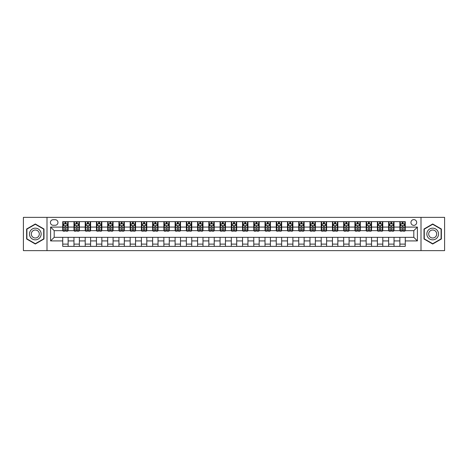 <?xml version="1.0" encoding="UTF-8"?>
<svg xmlns="http://www.w3.org/2000/svg" width="468" height="468" viewBox="0 0 468 468"><rect width="100%" height="100%" fill="white"/><g stroke="black" fill="none" stroke-linecap="round" stroke-linejoin="round"><path stroke-width="0.7" d="M413.806 219.615A2.878 2.878 0 0 0 410.933 222.493A2.878 2.878 0 0 0 413.806 225.371A2.878 2.878 0 0 0 416.684 222.493A2.878 2.878 0 0 0 413.806 219.615M421.001 250.632L444.6 250.632L444.6 217.368L421.001 217.368L421.001 250.632L46.999 250.632L46.999 217.368L23.4 217.368L23.4 250.632L46.999 250.632M53.206 225.278L55.183 225.278A2.785 2.785 0 0 0 57.968 222.493A2.785 2.785 0 0 0 55.183 219.703L53.206 219.703A2.785 2.785 0 0 0 50.415 222.493A2.785 2.785 0 0 0 53.206 225.278M421.001 217.368L46.999 217.368M62.735 240.921L50.597 240.921L50.597 227.079L62.735 227.079L62.735 230.671L54.194 230.671L54.194 237.329L62.735 237.329L62.735 246.361L405.265 246.361L405.265 237.329L413.806 237.329L413.806 230.671L405.265 230.671L405.265 227.079L417.403 227.079L417.403 240.921L405.265 240.921M405.265 227.079L405.265 221.639L62.735 221.639L62.735 227.079M399.871 221.639L399.871 230.671L400.321 230.671M402.03 230.671L403.112 230.671M404.82 230.671L405.265 230.671M399.871 230.671L393.582 230.671M388.633 221.639L388.633 230.671L389.084 230.671M390.792 230.671L391.874 230.671M388.633 230.671L382.344 230.671M377.395 221.639L377.395 230.671L377.846 230.671M379.554 230.671L380.636 230.671M377.395 230.671L371.101 230.671M366.157 221.639L366.157 230.671L366.608 230.671M368.316 230.671L369.398 230.671M366.157 230.671L359.863 230.671M354.92 221.639L354.92 230.671L355.37 230.671M357.078 230.671L358.155 230.671M354.92 230.671L348.625 230.671M343.682 221.639L343.682 230.671L344.132 230.671M345.84 230.671L346.917 230.671M343.682 230.671L337.387 230.671M332.444 221.639L332.444 230.671L332.894 230.671M334.602 230.671L335.679 230.671M332.444 230.671L326.149 230.671M321.206 221.639L321.206 230.671L321.656 230.671M323.365 230.671L324.441 230.671M321.206 230.671L314.911 230.671M309.968 221.639L309.968 230.671L310.419 230.671M312.127 230.671L313.203 230.671M309.968 230.671L303.673 230.671M298.73 221.639L298.73 230.671L299.181 230.671M300.889 230.671L301.965 230.671M298.73 230.671L292.436 230.671M287.492 221.639L287.492 230.671L287.943 230.671M289.651 230.671L290.727 230.671M287.492 230.671L281.198 230.671M276.255 221.639L276.255 230.671L276.705 230.671M278.413 230.671L279.49 230.671M276.255 230.671L269.96 230.671M265.017 221.639L265.017 230.671L265.467 230.671M267.175 230.671L268.252 230.671M265.017 230.671L258.722 230.671M253.779 221.639L253.779 230.671L254.229 230.671M255.937 230.671L257.014 230.671M253.779 230.671L247.484 230.671M242.541 221.639L242.541 230.671L242.991 230.671M244.7 230.671L245.776 230.671M242.541 230.671L236.246 230.671M231.303 221.639L231.303 230.671L231.754 230.671M233.462 230.671L234.538 230.671M231.303 230.671L225.009 230.671M220.065 221.639L220.065 230.671L220.516 230.671M222.224 230.671L223.3 230.671M220.065 230.671L213.771 230.671M208.827 221.639L208.827 230.671L209.278 230.671M210.986 230.671L212.062 230.671M208.827 230.671L202.533 230.671M197.59 221.639L197.59 230.671L198.04 230.671M199.748 230.671L200.825 230.671M197.59 230.671L191.295 230.671M186.352 221.639L186.352 230.671L186.802 230.671M188.51 230.671L189.587 230.671M186.352 230.671L180.057 230.671M175.114 221.639L175.114 230.671L175.564 230.671M177.273 230.671L178.349 230.671M175.114 230.671L168.819 230.671M163.876 221.639L163.876 230.671L164.326 230.671M166.035 230.671L167.111 230.671M163.876 230.671L157.581 230.671M152.638 221.639L152.638 230.671L153.089 230.671M154.797 230.671L155.873 230.671M152.638 230.671L146.344 230.671M141.4 221.639L141.4 230.671L141.851 230.671M143.559 230.671L144.635 230.671M141.4 230.671L135.106 230.671M130.162 221.639L130.162 230.671L130.613 230.671M132.321 230.671L133.398 230.671M130.162 230.671L123.868 230.671M118.925 221.639L118.925 230.671L119.375 230.671M121.083 230.671L122.16 230.671M118.925 230.671L112.63 230.671M107.687 221.639L107.687 230.671L108.137 230.671M109.845 230.671L110.922 230.671M107.687 230.671L101.392 230.671M96.449 221.639L96.449 230.671L96.899 230.671M98.602 230.671L99.684 230.671M96.449 230.671L90.154 230.671M85.211 221.639L85.211 230.671L85.656 230.671M87.364 230.671L88.446 230.671M85.211 230.671L78.916 230.671M73.973 221.639L73.973 230.671L74.418 230.671M76.126 230.671L77.208 230.671M73.973 230.671L67.679 230.671M62.735 230.671L63.18 230.671M64.888 230.671L65.97 230.671M62.735 237.329L68.129 237.329L68.129 246.361M405.265 237.329L68.129 237.329M68.129 221.639L68.129 230.671M62.735 223.885L63.18 223.885M64.888 223.885L65.97 223.885M67.679 223.885L68.129 223.885M62.735 244.115L68.129 244.115M73.973 237.329L73.973 246.361M79.367 221.639L79.367 230.671M73.973 223.885L74.418 223.885M76.126 223.885L77.208 223.885M78.916 223.885L79.367 223.885M79.367 237.329L79.367 246.361M73.973 244.115L79.367 244.115M85.211 237.329L85.211 246.361M90.605 237.329L90.605 246.361M85.211 244.115L90.605 244.115M90.605 221.639L90.605 230.671M85.211 223.885L85.656 223.885M87.364 223.885L88.446 223.885M90.154 223.885L90.605 223.885M96.449 237.329L96.449 246.361M101.843 237.329L101.843 246.361M96.449 244.115L101.843 244.115M101.843 221.639L101.843 230.671M96.449 223.885L96.899 223.885M98.602 223.885L99.684 223.885M101.392 223.885L101.843 223.885M107.687 237.329L107.687 246.361M113.081 237.329L113.081 246.361M107.687 244.115L113.081 244.115M113.081 221.639L113.081 230.671M107.687 223.885L108.137 223.885M109.845 223.885L110.922 223.885M112.63 223.885L113.081 223.885M118.925 237.329L118.925 246.361M124.318 237.329L124.318 246.361M118.925 244.115L124.318 244.115M124.318 221.639L124.318 230.671M118.925 223.885L119.375 223.885M121.083 223.885L122.16 223.885M123.868 223.885L124.318 223.885M130.162 237.329L130.162 246.361M135.556 237.329L135.556 246.361M130.162 244.115L135.556 244.115M135.556 221.639L135.556 230.671M130.162 223.885L130.613 223.885M132.321 223.885L133.398 223.885M135.106 223.885L135.556 223.885M141.4 237.329L141.4 246.361M146.794 237.329L146.794 246.361M141.4 244.115L146.794 244.115M146.794 221.639L146.794 230.671M141.4 223.885L141.851 223.885M143.559 223.885L144.635 223.885M146.344 223.885L146.794 223.885M152.638 237.329L152.638 246.361M158.032 237.329L158.032 246.361M152.638 244.115L158.032 244.115M158.032 221.639L158.032 230.671M152.638 223.885L153.089 223.885M154.797 223.885L155.873 223.885M157.581 223.885L158.032 223.885M163.876 237.329L163.876 246.361M169.27 237.329L169.27 246.361M163.876 244.115L169.27 244.115M169.27 221.639L169.27 230.671M163.876 223.885L164.326 223.885M166.035 223.885L167.111 223.885M168.819 223.885L169.27 223.885M175.114 237.329L175.114 246.361M180.508 237.329L180.508 246.361M175.114 244.115L180.508 244.115M180.508 221.639L180.508 230.671M175.114 223.885L175.564 223.885M177.273 223.885L178.349 223.885M180.057 223.885L180.508 223.885M186.352 237.329L186.352 246.361M191.745 237.329L191.745 246.361M186.352 244.115L191.745 244.115M191.745 221.639L191.745 230.671M186.352 223.885L186.802 223.885M188.51 223.885L189.587 223.885M191.295 223.885L191.745 223.885M197.59 237.329L197.59 246.361M202.983 237.329L202.983 246.361M197.59 244.115L202.983 244.115M202.983 221.639L202.983 230.671M197.59 223.885L198.04 223.885M199.748 223.885L200.825 223.885M202.533 223.885L202.983 223.885M208.827 237.329L208.827 246.361M214.221 237.329L214.221 246.361M208.827 244.115L214.221 244.115M214.221 221.639L214.221 230.671M208.827 223.885L209.278 223.885M210.986 223.885L212.062 223.885M213.771 223.885L214.221 223.885M220.065 237.329L220.065 246.361M225.459 237.329L225.459 246.361M220.065 244.115L225.459 244.115M225.459 221.639L225.459 230.671M220.065 223.885L220.516 223.885M222.224 223.885L223.3 223.885M225.009 223.885L225.459 223.885M231.303 237.329L231.303 246.361M236.697 237.329L236.697 246.361M231.303 244.115L236.697 244.115M236.697 221.639L236.697 230.671M231.303 223.885L231.754 223.885M233.462 223.885L234.538 223.885M236.246 223.885L236.697 223.885M242.541 237.329L242.541 246.361M247.935 237.329L247.935 246.361M242.541 244.115L247.935 244.115M247.935 221.639L247.935 230.671M242.541 223.885L242.991 223.885M244.7 223.885L245.776 223.885M247.484 223.885L247.935 223.885M253.779 237.329L253.779 246.361M259.173 237.329L259.173 246.361M253.779 244.115L259.173 244.115M259.173 221.639L259.173 230.671M253.779 223.885L254.229 223.885M255.937 223.885L257.014 223.885M258.722 223.885L259.173 223.885M265.017 237.329L265.017 246.361M270.41 237.329L270.41 246.361M265.017 244.115L270.41 244.115M270.41 221.639L270.41 230.671M265.017 223.885L265.467 223.885M267.175 223.885L268.252 223.885M269.96 223.885L270.41 223.885M276.255 237.329L276.255 246.361M281.648 237.329L281.648 246.361M276.255 244.115L281.648 244.115M281.648 221.639L281.648 230.671M276.255 223.885L276.705 223.885M278.413 223.885L279.49 223.885M281.198 223.885L281.648 223.885M287.492 237.329L287.492 246.361M292.886 237.329L292.886 246.361M287.492 244.115L292.886 244.115M292.886 221.639L292.886 230.671M287.492 223.885L287.943 223.885M289.651 223.885L290.727 223.885M292.436 223.885L292.886 223.885M298.73 237.329L298.73 246.361M304.124 237.329L304.124 246.361M298.73 244.115L304.124 244.115M304.124 221.639L304.124 230.671M298.73 223.885L299.181 223.885M300.889 223.885L301.965 223.885M303.673 223.885L304.124 223.885M309.968 237.329L309.968 246.361M315.362 237.329L315.362 246.361M309.968 244.115L315.362 244.115M315.362 221.639L315.362 230.671M309.968 223.885L310.419 223.885M312.127 223.885L313.203 223.885M314.911 223.885L315.362 223.885M321.206 237.329L321.206 246.361M326.6 237.329L326.6 246.361M321.206 244.115L326.6 244.115M326.6 221.639L326.6 230.671M321.206 223.885L321.656 223.885M323.365 223.885L324.441 223.885M326.149 223.885L326.6 223.885M332.444 237.329L332.444 246.361M337.837 237.329L337.837 246.361M332.444 244.115L337.837 244.115M337.837 221.639L337.837 230.671M332.444 223.885L332.894 223.885M334.602 223.885L335.679 223.885M337.387 223.885L337.837 223.885M343.682 237.329L343.682 246.361M349.075 237.329L349.075 246.361M343.682 244.115L349.075 244.115M349.075 221.639L349.075 230.671M343.682 223.885L344.132 223.885M345.84 223.885L346.917 223.885M348.625 223.885L349.075 223.885M354.92 237.329L354.92 246.361M360.313 237.329L360.313 246.361M354.92 244.115L360.313 244.115M360.313 221.639L360.313 230.671M354.92 223.885L355.37 223.885M357.078 223.885L358.155 223.885M359.863 223.885L360.313 223.885M366.157 237.329L366.157 246.361M371.551 237.329L371.551 246.361M366.157 244.115L371.551 244.115M371.551 221.639L371.551 230.671M366.157 223.885L366.608 223.885M368.316 223.885L369.398 223.885M371.101 223.885L371.551 223.885M377.395 237.329L377.395 246.361M382.789 237.329L382.789 246.361M377.395 244.115L382.789 244.115M382.789 221.639L382.789 230.671M377.395 223.885L377.846 223.885M379.554 223.885L380.636 223.885M382.344 223.885L382.789 223.885M388.633 237.329L388.633 246.361M394.027 237.329L394.027 246.361M388.633 244.115L394.027 244.115M394.027 221.639L394.027 230.671M388.633 223.885L389.084 223.885M390.792 223.885L391.874 223.885M393.582 223.885L394.027 223.885M399.871 237.329L399.871 246.361M399.871 244.115L405.265 244.115M399.871 223.885L400.321 223.885M402.03 223.885L403.112 223.885M404.82 223.885L405.265 223.885M54.194 230.671L50.597 227.079M54.194 237.329L50.597 240.921M417.403 227.079L413.806 230.671M417.403 240.921L413.806 237.329M35.311 244.015L43.986 239.008L43.986 228.992L35.311 223.985L26.635 228.992L26.635 239.008L35.311 244.015M441.365 228.992L432.689 223.985L424.014 228.992L424.014 239.008L432.689 244.015L441.365 239.008L441.365 228.992M65.97 222.809L64.888 222.809M67.679 230.086L65.97 230.086L65.97 231.215L67.679 231.215L67.679 225.728L66.778 223.932L64.081 223.932L63.18 225.728L63.18 231.215L64.888 231.215L64.888 230.086L63.18 230.086M63.18 225.728L63.18 221.639M67.679 225.728L67.679 221.639M64.888 223.932L64.888 221.639M65.97 221.639L65.97 223.932M65.97 230.086L65.97 226.401C65.608 225.711 65.251 225.711 64.888 226.401L64.888 230.086M77.208 222.809L76.126 222.809M78.916 230.086L77.208 230.086L77.208 231.215L78.916 231.215L78.916 225.728L78.016 223.932L75.319 223.932L74.418 225.728L74.418 231.215L76.126 231.215L76.126 230.086L74.418 230.086M74.418 225.728L74.418 221.639M78.916 225.728L78.916 221.639M76.126 223.932L76.126 221.639M77.208 221.639L77.208 223.932M77.208 230.086L77.208 226.401C76.846 225.711 76.489 225.711 76.126 226.401L76.126 230.086M88.446 222.809L87.364 222.809M90.154 230.086L88.446 230.086L88.446 231.215L90.154 231.215L90.154 225.728L89.253 223.932L86.557 223.932L85.656 225.728L85.656 231.215L87.364 231.215L87.364 230.086L85.656 230.086M85.656 225.728L85.656 221.639M90.154 225.728L90.154 221.639M87.364 223.932L87.364 221.639M88.446 221.639L88.446 223.932M88.446 230.086L88.446 226.401C88.089 225.711 87.727 225.711 87.364 226.401L87.364 230.086M99.684 222.809L98.602 222.809M101.392 230.086L99.684 230.086L99.684 231.215L101.392 231.215L101.392 225.728L100.491 223.932L97.794 223.932L96.899 225.728L96.899 231.215L98.602 231.215L98.602 230.086L96.899 230.086M96.899 225.728L96.899 221.639M101.392 225.728L101.392 221.639M98.602 223.932L98.602 221.639M99.684 221.639L99.684 223.932M99.684 230.086L99.684 226.401C99.327 225.711 98.964 225.711 98.602 226.401L98.602 230.086M110.922 222.809L109.845 222.809M112.63 230.086L110.922 230.086L110.922 231.215L112.63 231.215L112.63 225.728L111.729 223.932L109.032 223.932L108.137 225.728L108.137 231.215L109.845 231.215L109.845 230.086L108.137 230.086M108.137 225.728L108.137 221.639M112.63 225.728L112.63 221.639M109.845 223.932L109.845 221.639M110.922 221.639L110.922 223.932M110.922 230.086L110.922 226.401C110.565 225.711 110.202 225.711 109.845 226.401L109.845 230.086M40.371 231.081A5.844 5.844 0 0 0 32.391 228.94A5.844 5.844 0 0 0 30.25 236.919A5.844 5.844 0 0 0 38.236 239.06A5.844 5.844 0 0 0 40.371 231.081M38.78 231.999A4.001 4.001 0 0 0 33.31 230.537A4.001 4.001 0 0 0 31.847 236.001A4.001 4.001 0 0 0 37.311 237.463A4.001 4.001 0 0 0 38.78 231.999M35.311 243.705L26.904 238.855L26.904 229.144L35.311 224.295L43.717 229.144L43.717 238.855L35.311 243.705M432.689 239.844A5.844 5.844 0 0 0 438.534 234A5.844 5.844 0 0 0 432.689 228.156A5.844 5.844 0 0 0 426.845 234A5.844 5.844 0 0 0 432.689 239.844M432.689 238.001A4.001 4.001 0 0 0 436.691 234A4.001 4.001 0 0 0 432.689 229.999A4.001 4.001 0 0 0 428.688 234A4.001 4.001 0 0 0 432.689 238.001M424.283 229.144L432.689 224.295L441.096 229.144L441.096 238.855L432.689 243.705L424.283 238.855L424.283 229.144M122.16 222.809L121.083 222.809M123.868 230.086L122.16 230.086L122.16 231.215L123.868 231.215L123.868 225.728L122.967 223.932L120.27 223.932L119.375 225.728L119.375 231.215L121.083 231.215L121.083 230.086L119.375 230.086M119.375 225.728L119.375 221.639M123.868 225.728L123.868 221.639M121.083 223.932L121.083 221.639M122.16 221.639L122.16 223.932M122.16 230.086L122.16 226.401C121.803 225.711 121.44 225.711 121.083 226.401L121.083 230.086M133.398 222.809L132.321 222.809M135.106 230.086L133.398 230.086L133.398 231.215L135.106 231.215L135.106 225.728L134.205 223.932L131.508 223.932L130.613 225.728L130.613 231.215L132.321 231.215L132.321 230.086L130.613 230.086M130.613 225.728L130.613 221.639M135.106 225.728L135.106 221.639M132.321 223.932L132.321 221.639M133.398 221.639L133.398 223.932M133.398 230.086L133.398 226.401C133.041 225.711 132.678 225.711 132.321 226.401L132.321 230.086M144.635 222.809L143.559 222.809M146.344 230.086L144.635 230.086L144.635 231.215L146.344 231.215L146.344 225.728L145.443 223.932L142.746 223.932L141.851 225.728L141.851 231.215L143.559 231.215L143.559 230.086L141.851 230.086M141.851 225.728L141.851 221.639M146.344 225.728L146.344 221.639M143.559 223.932L143.559 221.639M144.635 221.639L144.635 223.932M144.635 230.086L144.635 226.401C144.279 225.711 143.916 225.711 143.559 226.401L143.559 230.086M155.873 222.809L154.797 222.809M157.581 230.086L155.873 230.086L155.873 231.215L157.581 231.215L157.581 225.728L156.681 223.932L153.984 223.932L153.089 225.728L153.089 231.215L154.797 231.215L154.797 230.086L153.089 230.086M153.089 225.728L153.089 221.639M157.581 225.728L157.581 221.639M154.797 223.932L154.797 221.639M155.873 221.639L155.873 223.932M155.873 230.086L155.873 226.401C155.516 225.711 155.154 225.711 154.797 226.401L154.797 230.086M167.111 222.809L166.035 222.809M168.819 230.086L167.111 230.086L167.111 231.215L168.819 231.215L168.819 225.728L167.918 223.932L165.222 223.932L164.326 225.728L164.326 231.215L166.035 231.215L166.035 230.086L164.326 230.086M164.326 225.728L164.326 221.639M168.819 225.728L168.819 221.639M166.035 223.932L166.035 221.639M167.111 221.639L167.111 223.932M167.111 230.086L167.111 226.401C166.754 225.711 166.392 225.711 166.035 226.401L166.035 230.086M178.349 222.809L177.273 222.809M180.057 230.086L178.349 230.086L178.349 231.215L180.057 231.215L180.057 225.728L179.156 223.932L176.459 223.932L175.564 225.728L175.564 231.215L177.273 231.215L177.273 230.086L175.564 230.086M175.564 225.728L175.564 221.639M180.057 225.728L180.057 221.639M177.273 223.932L177.273 221.639M178.349 221.639L178.349 223.932M178.349 230.086L178.349 226.401C177.992 225.711 177.629 225.711 177.273 226.401L177.273 230.086M189.587 222.809L188.51 222.809M191.295 230.086L189.587 230.086L189.587 231.215L191.295 231.215L191.295 225.728L190.394 223.932L187.697 223.932L186.802 225.728L186.802 231.215L188.51 231.215L188.51 230.086L186.802 230.086M186.802 225.728L186.802 221.639M191.295 225.728L191.295 221.639M188.51 223.932L188.51 221.639M189.587 221.639L189.587 223.932M189.587 230.086L189.587 226.401C189.23 225.711 188.867 225.711 188.51 226.401L188.51 230.086M200.825 222.809L199.748 222.809M202.533 230.086L200.825 230.086L200.825 231.215L202.533 231.215L202.533 225.728L201.632 223.932L198.935 223.932L198.04 225.728L198.04 231.215L199.748 231.215L199.748 230.086L198.04 230.086M198.04 225.728L198.04 221.639M202.533 225.728L202.533 221.639M199.748 223.932L199.748 221.639M200.825 221.639L200.825 223.932M200.825 230.086L200.825 226.401C200.468 225.711 200.105 225.711 199.748 226.401L199.748 230.086M212.062 222.809L210.986 222.809M213.771 230.086L212.062 230.086L212.062 231.215L213.771 231.215L213.771 225.728L212.87 223.932L210.173 223.932L209.278 225.728L209.278 231.215L210.986 231.215L210.986 230.086L209.278 230.086M209.278 225.728L209.278 221.639M213.771 225.728L213.771 221.639M210.986 223.932L210.986 221.639M212.062 221.639L212.062 223.932M212.062 230.086L212.062 226.401C211.706 225.711 211.343 225.711 210.986 226.401L210.986 230.086M223.3 222.809L222.224 222.809M225.009 230.086L223.3 230.086L223.3 231.215L225.009 231.215L225.009 225.728L224.108 223.932L221.411 223.932L220.516 225.728L220.516 231.215L222.224 231.215L222.224 230.086L220.516 230.086M220.516 225.728L220.516 221.639M225.009 225.728L225.009 221.639M222.224 223.932L222.224 221.639M223.3 221.639L223.3 223.932M223.3 230.086L223.3 226.401C222.944 225.711 222.581 225.711 222.224 226.401L222.224 230.086M234.538 222.809L233.462 222.809M236.246 230.086L234.538 230.086L234.538 231.215L236.246 231.215L236.246 225.728L235.351 223.932L232.649 223.932L231.754 225.728L231.754 231.215L233.462 231.215L233.462 230.086L231.754 230.086M231.754 225.728L231.754 221.639M236.246 225.728L236.246 221.639M233.462 223.932L233.462 221.639M234.538 221.639L234.538 223.932M234.538 230.086L234.538 226.401C234.181 225.711 233.819 225.711 233.462 226.401L233.462 230.086M245.776 222.809L244.7 222.809M247.484 230.086L245.776 230.086L245.776 231.215L247.484 231.215L247.484 225.728L246.589 223.932L243.892 223.932L242.991 225.728L242.991 231.215L244.7 231.215L244.7 230.086L242.991 230.086M242.991 225.728L242.991 221.639M247.484 225.728L247.484 221.639M244.7 223.932L244.7 221.639M245.776 221.639L245.776 223.932M245.776 230.086L245.776 226.401C245.419 225.711 245.056 225.711 244.7 226.401L244.7 230.086M257.014 222.809L255.937 222.809M258.722 230.086L257.014 230.086L257.014 231.215L258.722 231.215L258.722 225.728L257.827 223.932L255.13 223.932L254.229 225.728L254.229 231.215L255.937 231.215L255.937 230.086L254.229 230.086M254.229 225.728L254.229 221.639M258.722 225.728L258.722 221.639M255.937 223.932L255.937 221.639M257.014 221.639L257.014 223.932M257.014 230.086L257.014 226.401C256.657 225.711 256.294 225.711 255.937 226.401L255.937 230.086M268.252 222.809L267.175 222.809M269.96 230.086L268.252 230.086L268.252 231.215L269.96 231.215L269.96 225.728L269.065 223.932L266.368 223.932L265.467 225.728L265.467 231.215L267.175 231.215L267.175 230.086L265.467 230.086M265.467 225.728L265.467 221.639M269.96 225.728L269.96 221.639M267.175 223.932L267.175 221.639M268.252 221.639L268.252 223.932M268.252 230.086L268.252 226.401C267.895 225.711 267.532 225.711 267.175 226.401L267.175 230.086M279.49 222.809L278.413 222.809M281.198 230.086L279.49 230.086L279.49 231.215L281.198 231.215L281.198 225.728L280.303 223.932L277.606 223.932L276.705 225.728L276.705 231.215L278.413 231.215L278.413 230.086L276.705 230.086M276.705 225.728L276.705 221.639M281.198 225.728L281.198 221.639M278.413 223.932L278.413 221.639M279.49 221.639L279.49 223.932M279.49 230.086L279.49 226.401C279.133 225.711 278.77 225.711 278.413 226.401L278.413 230.086M290.727 222.809L289.651 222.809M292.436 230.086L290.727 230.086L290.727 231.215L292.436 231.215L292.436 225.728L291.541 223.932L288.844 223.932L287.943 225.728L287.943 231.215L289.651 231.215L289.651 230.086L287.943 230.086M287.943 225.728L287.943 221.639M292.436 225.728L292.436 221.639M289.651 223.932L289.651 221.639M290.727 221.639L290.727 223.932M290.727 230.086L290.727 226.401C290.371 225.711 290.008 225.711 289.651 226.401L289.651 230.086M301.965 222.809L300.889 222.809M303.673 230.086L301.965 230.086L301.965 231.215L303.673 231.215L303.673 225.728L302.778 223.932L300.082 223.932L299.181 225.728L299.181 231.215L300.889 231.215L300.889 230.086L299.181 230.086M299.181 225.728L299.181 221.639M303.673 225.728L303.673 221.639M300.889 223.932L300.889 221.639M301.965 221.639L301.965 223.932M301.965 230.086L301.965 226.401C301.608 225.711 301.246 225.711 300.889 226.401L300.889 230.086M313.203 222.809L312.127 222.809M314.911 230.086L313.203 230.086L313.203 231.215L314.911 231.215L314.911 225.728L314.016 223.932L311.319 223.932L310.419 225.728L310.419 231.215L312.127 231.215L312.127 230.086L310.419 230.086M310.419 225.728L310.419 221.639M314.911 225.728L314.911 221.639M312.127 223.932L312.127 221.639M313.203 221.639L313.203 223.932M313.203 230.086L313.203 226.401C312.846 225.711 312.489 225.711 312.127 226.401L312.127 230.086M324.441 222.809L323.365 222.809M326.149 230.086L324.441 230.086L324.441 231.215L326.149 231.215L326.149 225.728L325.254 223.932L322.557 223.932L321.656 225.728L321.656 231.215L323.365 231.215L323.365 230.086L321.656 230.086M321.656 225.728L321.656 221.639M326.149 225.728L326.149 221.639M323.365 223.932L323.365 221.639M324.441 221.639L324.441 223.932M324.441 230.086L324.441 226.401C324.084 225.711 323.727 225.711 323.365 226.401L323.365 230.086M335.679 222.809L334.602 222.809M337.387 230.086L335.679 230.086L335.679 231.215L337.387 231.215L337.387 225.728L336.492 223.932L333.795 223.932L332.894 225.728L332.894 231.215L334.602 231.215L334.602 230.086L332.894 230.086M332.894 225.728L332.894 221.639M337.387 225.728L337.387 221.639M334.602 223.932L334.602 221.639M335.679 221.639L335.679 223.932M335.679 230.086L335.679 226.401C335.322 225.711 334.965 225.711 334.602 226.401L334.602 230.086M346.917 222.809L345.84 222.809M348.625 230.086L346.917 230.086L346.917 231.215L348.625 231.215L348.625 225.728L347.73 223.932L345.033 223.932L344.132 225.728L344.132 231.215L345.84 231.215L345.84 230.086L344.132 230.086M344.132 225.728L344.132 221.639M348.625 225.728L348.625 221.639M345.84 223.932L345.84 221.639M346.917 221.639L346.917 223.932M346.917 230.086L346.917 226.401C346.56 225.711 346.203 225.711 345.84 226.401L345.84 230.086M358.155 222.809L357.078 222.809M359.863 230.086L358.155 230.086L358.155 231.215L359.863 231.215L359.863 225.728L358.968 223.932L356.271 223.932L355.37 225.728L355.37 231.215L357.078 231.215L357.078 230.086L355.37 230.086M355.37 225.728L355.37 221.639M359.863 225.728L359.863 221.639M357.078 223.932L357.078 221.639M358.155 221.639L358.155 223.932M358.155 230.086L358.155 226.401C357.798 225.711 357.441 225.711 357.078 226.401L357.078 230.086M369.398 222.809L368.316 222.809M371.101 230.086L369.398 230.086L369.398 231.215L371.101 231.215L371.101 225.728L370.206 223.932L367.509 223.932L366.608 225.728L366.608 231.215L368.316 231.215L368.316 230.086L366.608 230.086M366.608 225.728L366.608 221.639M371.101 225.728L371.101 221.639M368.316 223.932L368.316 221.639M369.398 221.639L369.398 223.932M369.398 230.086L369.398 226.401C369.036 225.711 368.679 225.711 368.316 226.401L368.316 230.086M380.636 222.809L379.554 222.809M382.344 230.086L380.636 230.086L380.636 231.215L382.344 231.215L382.344 225.728L381.443 223.932L378.747 223.932L377.846 225.728L377.846 231.215L379.554 231.215L379.554 230.086L377.846 230.086M377.846 225.728L377.846 221.639M382.344 225.728L382.344 221.639M379.554 223.932L379.554 221.639M380.636 221.639L380.636 223.932M380.636 230.086L380.636 226.401C380.273 225.711 379.917 225.711 379.554 226.401L379.554 230.086M391.874 222.809L390.792 222.809M393.582 230.086L391.874 230.086L391.874 231.215L393.582 231.215L393.582 225.728L392.681 223.932L389.984 223.932L389.084 225.728L389.084 231.215L390.792 231.215L390.792 230.086L389.084 230.086M389.084 225.728L389.084 221.639M393.582 225.728L393.582 221.639M390.792 223.932L390.792 221.639M391.874 221.639L391.874 223.932M391.874 230.086L391.874 226.401C391.511 225.711 391.154 225.711 390.792 226.401L390.792 230.086M403.112 222.809L402.03 222.809M404.82 230.086L403.112 230.086L403.112 231.215L404.82 231.215L404.82 225.728L403.919 223.932L401.222 223.932L400.321 225.728L400.321 231.215L402.03 231.215L402.03 230.086L400.321 230.086M400.321 225.728L400.321 221.639M404.82 225.728L404.82 221.639M402.03 223.932L402.03 221.639M403.112 221.639L403.112 223.932M403.112 230.086L403.112 226.401C402.749 225.711 402.392 225.711 402.03 226.401L402.03 230.086M73.973 240.921L68.129 240.921M73.973 227.079L68.129 227.079M85.211 227.079L79.367 227.079M85.211 240.921L79.367 240.921M96.449 227.079L90.605 227.079M96.449 240.921L90.605 240.921M107.687 227.079L101.843 227.079M107.687 240.921L101.843 240.921M118.925 227.079L113.081 227.079M118.925 240.921L113.081 240.921M130.162 227.079L124.318 227.079M130.162 240.921L124.318 240.921M141.4 227.079L135.556 227.079M141.4 240.921L135.556 240.921M152.638 227.079L146.794 227.079M152.638 240.921L146.794 240.921M163.876 227.079L158.032 227.079M163.876 240.921L158.032 240.921M175.114 227.079L169.27 227.079M175.114 240.921L169.27 240.921M186.352 227.079L180.508 227.079M186.352 240.921L180.508 240.921M197.59 227.079L191.745 227.079M197.59 240.921L191.745 240.921M208.827 227.079L202.983 227.079M208.827 240.921L202.983 240.921M220.065 227.079L214.221 227.079M220.065 240.921L214.221 240.921M231.303 227.079L225.459 227.079M231.303 240.921L225.459 240.921M242.541 227.079L236.697 227.079M242.541 240.921L236.697 240.921M253.779 227.079L247.935 227.079M253.779 240.921L247.935 240.921M265.017 227.079L259.173 227.079M265.017 240.921L259.173 240.921M276.255 227.079L270.41 227.079M276.255 240.921L270.41 240.921M287.492 227.079L281.648 227.079M287.492 240.921L281.648 240.921M298.73 227.079L292.886 227.079M298.73 240.921L292.886 240.921M309.968 227.079L304.124 227.079M309.968 240.921L304.124 240.921M321.206 227.079L315.362 227.079M321.206 240.921L315.362 240.921M332.444 227.079L326.6 227.079M332.444 240.921L326.6 240.921M343.682 227.079L337.837 227.079M343.682 240.921L337.837 240.921M354.92 227.079L349.075 227.079M354.92 240.921L349.075 240.921M366.157 227.079L360.313 227.079M366.157 240.921L360.313 240.921M377.395 227.079L371.551 227.079M377.395 240.921L371.551 240.921M388.633 227.079L382.789 227.079M388.633 240.921L382.789 240.921M399.871 227.079L394.027 227.079M399.871 240.921L394.027 240.921M67.655 225.681L63.203 225.681M63.18 224.037L64.028 224.037M66.83 224.037L67.679 224.037M64.888 227.676L63.18 227.676M67.679 227.676L65.97 227.676M65.97 223.376L64.888 223.376M78.893 225.681L74.441 225.681M74.418 224.037L75.266 224.037M78.068 224.037L78.916 224.037M76.126 227.676L74.418 227.676M78.916 227.676L77.208 227.676M77.208 223.376L76.126 223.376M90.131 225.681L85.679 225.681M85.656 224.037L86.504 224.037M89.306 224.037L90.154 224.037M87.364 227.676L85.656 227.676M90.154 227.676L88.446 227.676M88.446 223.376L87.364 223.376M101.369 225.681L96.917 225.681M96.899 224.037L97.742 224.037M100.544 224.037L101.392 224.037M98.602 227.676L96.899 227.676M101.392 227.676L99.684 227.676M99.684 223.376L98.602 223.376M112.607 225.681L108.155 225.681M108.137 224.037L108.98 224.037M111.782 224.037L112.63 224.037M109.845 227.676L108.137 227.676M112.63 227.676L110.922 227.676M110.922 223.376L109.845 223.376M123.844 225.681L119.393 225.681M119.375 224.037L120.217 224.037M123.02 224.037L123.868 224.037M121.083 227.676L119.375 227.676M123.868 227.676L122.16 227.676M122.16 223.376L121.083 223.376M135.082 225.681L130.631 225.681M130.613 224.037L131.455 224.037M134.263 224.037L135.106 224.037M132.321 227.676L130.613 227.676M135.106 227.676L133.398 227.676M133.398 223.376L132.321 223.376M146.32 225.681L141.868 225.681M141.851 224.037L142.693 224.037M145.501 224.037L146.344 224.037M143.559 227.676L141.851 227.676M146.344 227.676L144.635 227.676M144.635 223.376L143.559 223.376M157.558 225.681L153.106 225.681M153.089 224.037L153.931 224.037M156.739 224.037L157.581 224.037M154.797 227.676L153.089 227.676M157.581 227.676L155.873 227.676M155.873 223.376L154.797 223.376M168.796 225.681L164.344 225.681M164.326 224.037L165.169 224.037M167.977 224.037L168.819 224.037M166.035 227.676L164.326 227.676M168.819 227.676L167.111 227.676M167.111 223.376L166.035 223.376M180.034 225.681L175.588 225.681M175.564 224.037L176.407 224.037M179.215 224.037L180.057 224.037M177.273 227.676L175.564 227.676M180.057 227.676L178.349 227.676M178.349 223.376L177.273 223.376M191.272 225.681L186.826 225.681M186.802 224.037L187.645 224.037M190.453 224.037L191.295 224.037M188.51 227.676L186.802 227.676M191.295 227.676L189.587 227.676M189.587 223.376L188.51 223.376M202.509 225.681L198.063 225.681M198.04 224.037L198.882 224.037M201.69 224.037L202.533 224.037M199.748 227.676L198.04 227.676M202.533 227.676L200.825 227.676M200.825 223.376L199.748 223.376M213.747 225.681L209.301 225.681M209.278 224.037L210.12 224.037M212.928 224.037L213.771 224.037M210.986 227.676L209.278 227.676M213.771 227.676L212.062 227.676M212.062 223.376L210.986 223.376M224.985 225.681L220.539 225.681M220.516 224.037L221.358 224.037M224.166 224.037L225.009 224.037M222.224 227.676L220.516 227.676M225.009 227.676L223.3 227.676M223.3 223.376L222.224 223.376M236.223 225.681L231.777 225.681M231.754 224.037L232.596 224.037M235.404 224.037L236.246 224.037M233.462 227.676L231.754 227.676M236.246 227.676L234.538 227.676M234.538 223.376L233.462 223.376M247.461 225.681L243.015 225.681M242.991 224.037L243.834 224.037M246.642 224.037L247.484 224.037M244.7 227.676L242.991 227.676M247.484 227.676L245.776 227.676M245.776 223.376L244.7 223.376M258.699 225.681L254.253 225.681M254.229 224.037L255.072 224.037M257.88 224.037L258.722 224.037M255.937 227.676L254.229 227.676M258.722 227.676L257.014 227.676M257.014 223.376L255.937 223.376M269.937 225.681L265.491 225.681M265.467 224.037L266.31 224.037M269.118 224.037L269.96 224.037M267.175 227.676L265.467 227.676M269.96 227.676L268.252 227.676M268.252 223.376L267.175 223.376M281.174 225.681L276.728 225.681M276.705 224.037L277.547 224.037M280.355 224.037L281.198 224.037M278.413 227.676L276.705 227.676M281.198 227.676L279.49 227.676M279.49 223.376L278.413 223.376M292.412 225.681L287.966 225.681M287.943 224.037L288.785 224.037M291.593 224.037L292.436 224.037M289.651 227.676L287.943 227.676M292.436 227.676L290.727 227.676M290.727 223.376L289.651 223.376M303.656 225.681L299.204 225.681M299.181 224.037L300.023 224.037M302.831 224.037L303.673 224.037M300.889 227.676L299.181 227.676M303.673 227.676L301.965 227.676M301.965 223.376L300.889 223.376M314.894 225.681L310.442 225.681M310.419 224.037L311.261 224.037M314.069 224.037L314.911 224.037M312.127 227.676L310.419 227.676M314.911 227.676L313.203 227.676M313.203 223.376L312.127 223.376M326.132 225.681L321.68 225.681M321.656 224.037L322.499 224.037M325.307 224.037L326.149 224.037M323.365 227.676L321.656 227.676M326.149 227.676L324.441 227.676M324.441 223.376L323.365 223.376M337.37 225.681L332.918 225.681M332.894 224.037L333.737 224.037M336.545 224.037L337.387 224.037M334.602 227.676L332.894 227.676M337.387 227.676L335.679 227.676M335.679 223.376L334.602 223.376M348.607 225.681L344.155 225.681M344.132 224.037L344.98 224.037M347.782 224.037L348.625 224.037M345.84 227.676L344.132 227.676M348.625 227.676L346.917 227.676M346.917 223.376L345.84 223.376M359.845 225.681L355.393 225.681M355.37 224.037L356.218 224.037M359.02 224.037L359.863 224.037M357.078 227.676L355.37 227.676M359.863 227.676L358.155 227.676M358.155 223.376L357.078 223.376M371.083 225.681L366.631 225.681M366.608 224.037L367.456 224.037M370.258 224.037L371.101 224.037M368.316 227.676L366.608 227.676M371.101 227.676L369.398 227.676M369.398 223.376L368.316 223.376M382.321 225.681L377.869 225.681M377.846 224.037L378.694 224.037M381.496 224.037L382.344 224.037M379.554 227.676L377.846 227.676M382.344 227.676L380.636 227.676M380.636 223.376L379.554 223.376M393.559 225.681L389.107 225.681M389.084 224.037L389.932 224.037M392.734 224.037L393.582 224.037M390.792 227.676L389.084 227.676M393.582 227.676L391.874 227.676M391.874 223.376L390.792 223.376M404.797 225.681L400.345 225.681M400.321 224.037L401.17 224.037M403.972 224.037L404.82 224.037M402.03 227.676L400.321 227.676M404.82 227.676L403.112 227.676M403.112 223.376L402.03 223.376"/></g></svg>
